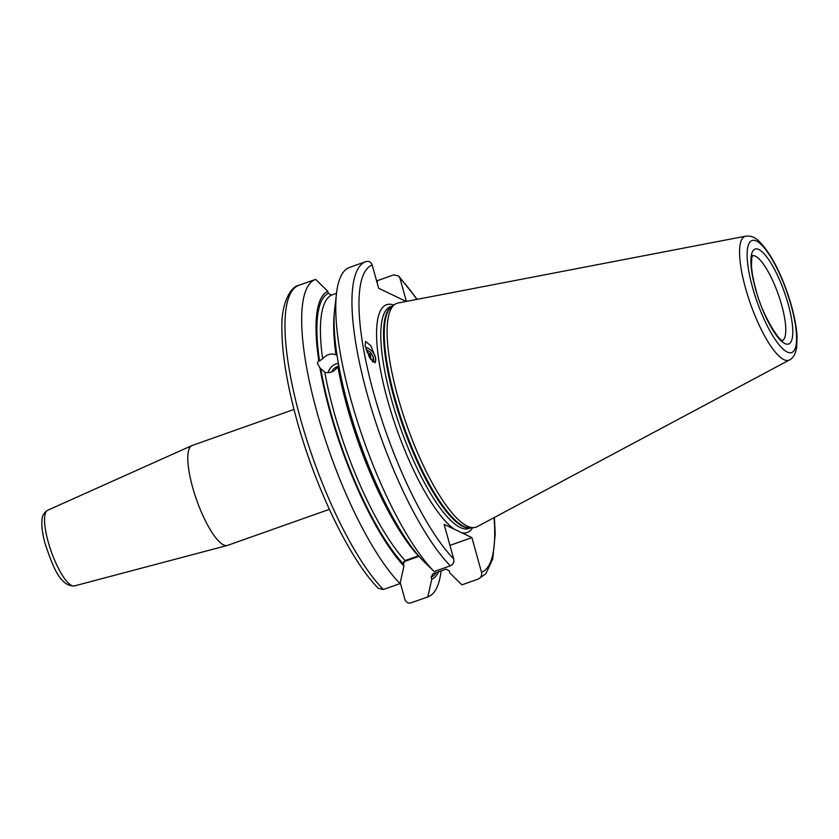 <?xml version="1.0" encoding="UTF-8"?>
<svg xmlns="http://www.w3.org/2000/svg" width="839" height="839" viewBox="0 0 839 839"><rect width="100%" height="100%" fill="white"/><g stroke="black" fill="none" stroke-linecap="round" stroke-linejoin="round"><path stroke-width="1.26" d="M449.956 545.392L471.906 537.621L481.513 572.282C482.089 575.512 480.957 577.788 478.115 579.109L461.911 584.846L449.809 572.911L449.243 570.856L446.117 569.125L432.861 573.813L431.173 577.253L431.739 579.298L427.827 596.907L411.141 602.811C408.142 603.556 406.055 602.412 404.901 599.392L400.255 582.654M419.049 556.33L403.643 561.784M441.062 570.919A168.377 44.436 -109.5 0 1 427.921 596.875L411.225 602.78A168.377 44.436 70.5 0 1 411.141 602.811L411.225 602.78A168.377 44.436 70.5 0 0 411.32 602.748M393.858 305.081A120.816 31.882 -109.5 0 0 387.503 399.825A120.816 31.882 70.5 0 0 454.329 529.22L444.114 524.344L453.721 558.994C454.298 562.224 453.165 564.5 450.323 565.822L434.12 571.558L422.017 559.623A153.128 40.408 -109.5 0 1 337.614 358.977L337.173 356.218A153.128 40.408 -109.5 0 1 334.782 308.175L336.512 293.325A168.377 44.436 -109.5 0 1 349.653 267.347A168.377 44.436 -109.5 0 1 349.748 267.316L365.773 261.642M454.329 529.22L461.691 532.744A120.816 31.882 70.5 0 0 472.63 527.679M471.906 537.621L461.691 532.744M315.485 279.439L298.978 285.281A168.377 44.436 70.5 0 0 298.883 285.312C289.875 286.686 280.887 305.239 281.894 329.549C282.04 352.254 286.288 379.731 294.646 411.949C312.58 481.827 348.972 559.047 378.399 588.37L383.35 589.523L400.035 583.619L403.947 566.021L403.381 563.965L405.069 560.536L418.567 555.775M417.193 299.334L398.693 276.021L393.743 274.867L377.529 280.604L377.078 282.628M398.693 276.021L399.983 278.286L406.391 301.411M400.035 583.619A168.377 44.436 -109.5 0 1 316.953 412.096A168.377 44.436 -109.5 0 1 315.579 279.408A168.377 44.436 -109.5 0 1 315.663 279.377L327.766 291.311A153.128 40.408 70.5 0 0 318.705 360.004L319.533 360.98L322.616 358.725C326.822 354.289 331.279 352.999 335.978 354.845L337.068 355.537M403.947 566.021A153.128 40.408 70.5 0 1 319.995 368.048L317.415 363.413L318.705 360.004M338.61 364.766L337.865 366.643C334.226 371.75 329.863 373.596 324.766 372.191L319.711 367.723M431.739 579.298A153.128 40.408 70.5 0 0 438.724 571.747M327.766 291.311L328.332 293.367L331.457 295.097A148.377 39.15 70.5 0 0 322.616 358.725M336.512 293.304L331.457 295.097M434.12 571.558A168.377 44.436 -109.5 0 1 363.36 439.248A168.377 44.436 -109.5 0 1 336.512 293.325M406.202 301.442L378.651 288.27L372.191 264.998C371.037 261.978 368.95 260.845 365.951 261.579L365.856 261.611A168.377 44.436 -109.5 0 1 365.951 261.579M365.154 345.825L369.926 358.274L375.232 362.595L375.62 358.18L370.848 345.731L365.542 341.421L365.154 345.825M397.822 396.753A118.698 31.326 -109.5 0 1 394.833 304.4A118.698 31.326 -109.5 0 1 398.095 303.005L745.651 236.179A65.704 17.336 70.5 0 0 745.504 288.071A65.704 17.336 70.5 0 0 789.457 359.962L477.234 526.619A118.698 31.326 70.5 0 1 473.815 527.595A118.698 31.326 70.5 0 1 397.822 396.753M337.949 366.496A7.95 6.293 -40.3 0 0 331.604 371.981M338.348 363.297A10.603 8.39 -40.3 0 0 328.175 372.705M47.634 510.28A40.125 10.592 70.5 0 0 48.169 541.774A40.125 10.592 70.5 0 0 74.409 585.926C59.842 586.692 52.259 564.752 45.159 543.882C42.537 534.443 41.468 526.598 41.95 520.337C42.034 515.912 43.932 512.566 47.634 510.28L191.9 445.593A52.993 13.98 -109.5 0 0 192.592 487.186A52.993 13.98 70.5 0 0 227.243 545.476A52.993 13.98 70.5 0 0 227.537 545.392L329.349 509.357M191.9 445.593A52.993 13.98 -109.5 0 1 192.173 445.478L293.996 409.442M374.844 362.836A10.865 7.278 44.3 0 0 375.62 358.18A10.865 7.278 -135.7 0 0 365.416 347.189M372.946 362.112A9.019 6.041 44.3 0 0 373.502 358.379A9.019 6.041 44.3 0 0 372.464 355.4A9.019 6.041 44.3 0 0 372.348 355.18M367.167 350.115A9.019 6.041 44.3 0 0 366.947 349.999A9.019 6.041 44.3 0 0 366.066 349.611M366.087 349.685A7.95 5.328 -135.7 0 1 367.377 350.22A7.95 5.328 -135.7 0 1 372.243 354.981A7.95 5.328 -135.7 0 1 373.156 357.603A7.95 5.328 44.3 0 1 372.264 361.452M370.901 359.763L370.513 354.561L366.842 351.887M370.513 354.561L368.814 356.302M315.579 279.408L298.883 285.312A168.377 44.436 70.5 0 0 300.257 418A168.377 44.436 70.5 0 0 383.35 589.523M403.381 563.965A151.02 39.853 -109.5 0 1 320.823 369.034M436.332 572.586A151.02 39.853 -109.5 0 1 431.173 577.253M319.533 360.98A151.02 39.853 -109.5 0 1 328.332 293.367M324.766 372.191A148.377 39.15 70.5 0 0 405.069 560.536M418.325 555.848A148.377 39.15 -109.5 0 1 337.865 366.643M335.978 354.845A148.377 39.15 -109.5 0 1 334.415 312.129M450.323 565.822A168.377 44.436 -109.5 0 1 367.241 394.299A168.377 44.436 -109.5 0 1 365.856 261.611L349.653 267.347M494.391 517.464L495.199 534.118L492.755 559.036L485.833 573.75L478.209 579.078A168.377 44.436 -109.5 0 1 478.115 579.109M416.815 299.408A163.081 43.03 70.5 0 0 399.983 278.286M372.191 264.998A163.081 43.03 70.5 0 0 373.733 393.25A163.081 43.03 70.5 0 0 453.721 558.994M481.513 572.282A163.081 43.03 70.5 0 0 494.045 517.653M392.568 305.983L390.502 306.717A117.638 31.043 -109.5 0 0 391.425 399.301A117.638 31.043 70.5 0 0 468.991 528.518L471.067 527.783M470.868 527.794A117.638 31.043 70.5 0 1 394.194 398.315A117.638 31.043 -109.5 0 1 392.411 306.088M394.833 304.4L391.939 306.424A117.743 31.074 -109.5 0 0 394.907 398.043A117.743 31.074 70.5 0 0 470.291 527.836L473.815 527.595M752.499 287.295A59.412 15.679 70.5 0 0 787.244 352.034A59.412 15.679 70.5 0 0 791.208 305.805A59.412 15.679 70.5 0 0 756.463 241.055A59.412 15.679 70.5 0 0 752.499 287.295M788.251 304.389A50.34 13.288 70.5 0 0 758.813 249.529A50.34 13.288 70.5 0 0 755.457 288.71A50.34 13.288 70.5 0 0 784.895 343.56A50.34 13.288 70.5 0 0 788.251 304.389M782.472 340.54A45.044 11.882 70.5 0 0 781.707 305.27A45.044 11.882 70.5 0 0 752.436 255.675M478.209 579.078L461.995 584.814M789.457 359.962C793.138 358.211 795.55 353.995 796.693 347.325L797.05 336.533C796.547 327.703 794.711 317.572 791.555 306.151C786.321 287.683 779.557 271.364 771.261 257.206C757.187 235.151 751.692 236.011 745.651 236.179M782.724 340.624C779.19 341.641 761.141 312.989 755.74 289.004C753.328 280.205 751.912 272.581 751.492 266.131L751.734 258.055L752.573 255.444M74.409 585.926L227.243 545.476"/></g></svg>
